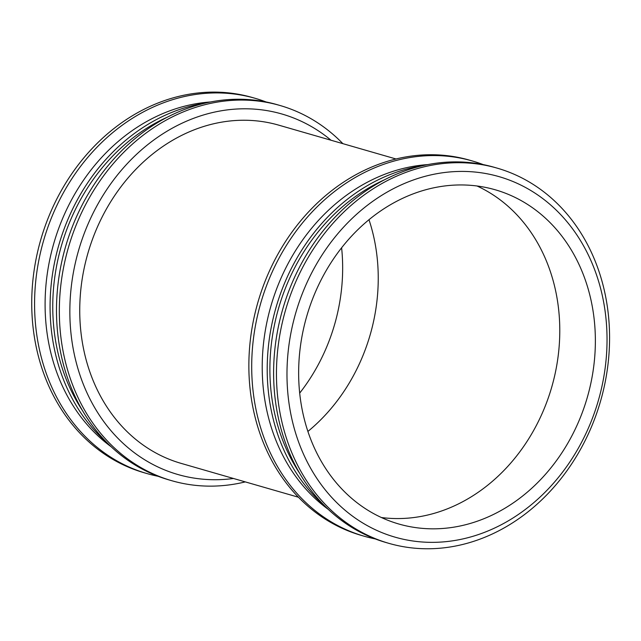 <?xml version="1.0" encoding="UTF-8"?>
<svg xmlns="http://www.w3.org/2000/svg" width="641" height="641" viewBox="0 0 641 641"><rect width="100%" height="100%" fill="white"/><g stroke="black" fill="none" stroke-linecap="round" stroke-linejoin="round"><path stroke-width="0.96" d="M299.692 393.101A173.927 146.036 106.1 0 0 341.613 247.779M266.087 101.959A195.265 163.944 106.1 0 0 255.262 98.345L252.418 97.528A195.265 163.944 106.1 0 0 40.768 239.694A195.265 163.944 106.1 0 0 144.169 472.754L147.013 473.571A195.265 163.944 106.1 0 0 157.574 476.175A195.265 163.944 106.1 0 0 158.103 476.279M255.262 98.345A195.265 163.944 106.1 0 0 43.612 240.519A195.265 163.944 106.1 0 0 147.013 473.571M210.593 101.967A187.613 157.518 106.1 0 0 53.78 243.452A187.613 157.518 106.1 0 0 111.133 446.721M205.601 103.025A189.928 159.465 106.1 0 0 58.868 244.918A189.928 159.465 106.1 0 0 107.48 443.163M167.285 117.191A187.613 157.518 106.1 0 0 82.593 410.761M342.871 143.656A195.265 163.944 106.1 0 0 280.013 105.493L277.168 104.667A195.265 163.944 106.1 0 0 65.526 246.841A195.265 163.944 106.1 0 0 168.92 479.893L171.764 480.71A195.265 163.944 106.1 0 0 182.324 483.314A195.265 163.944 106.1 0 0 245.303 481.896M280.013 105.493A195.265 163.944 106.1 0 0 68.371 247.658A195.265 163.944 106.1 0 0 171.764 480.71M331.052 140.251A187.613 157.518 106.1 0 0 87.529 225.255A187.613 157.518 106.1 0 0 188.029 477.008A187.613 157.518 106.1 0 0 233.476 478.482M278.667 125.131A176.011 147.783 106.1 0 0 87.889 253.291A176.011 147.783 106.1 0 0 181.099 463.371L298.434 497.224L181.099 463.371A176.011 147.783 106.1 0 1 87.889 253.291A176.011 147.783 106.1 0 1 278.667 125.131L396.01 158.984L278.667 125.131M483.21 164.601A195.265 163.944 106.1 0 0 472.385 160.987L469.541 160.162A195.265 163.944 106.1 0 0 257.898 302.336A195.265 163.944 106.1 0 0 361.292 535.387L364.136 536.213A195.265 163.944 106.1 0 0 374.697 538.809A195.265 163.944 106.1 0 0 375.225 538.913M472.385 160.987A195.265 163.944 106.1 0 0 260.743 303.153A195.265 163.944 106.1 0 0 364.136 536.213M427.715 164.601A187.613 157.518 106.1 0 0 270.903 306.086A187.613 157.518 106.1 0 0 328.256 509.355M422.723 165.658A189.928 159.465 106.1 0 0 275.999 307.552A189.928 159.465 106.1 0 0 324.602 505.805M384.408 179.833A187.613 157.518 106.1 0 0 299.724 473.403M497.136 168.126L494.291 167.309A195.265 163.944 106.1 0 0 282.649 309.475A195.265 163.944 106.1 0 0 386.042 542.526L388.887 543.352A195.265 163.944 106.1 0 0 399.447 545.948A195.265 163.944 106.1 0 0 602.244 394.936A195.265 163.944 106.1 0 0 497.136 168.126A195.265 163.944 106.1 0 0 285.493 310.292A195.265 163.944 106.1 0 0 388.887 543.352M405.152 539.642A187.613 157.518 106.1 0 0 601.707 292.897A187.613 157.518 106.1 0 0 334.169 238.131A187.613 157.518 106.1 0 0 405.152 539.642M408.205 526.317A173.927 146.036 106.1 0 0 588.839 391.803A173.927 146.036 106.1 0 0 495.213 189.776A173.927 146.036 106.1 0 0 306.694 316.414A173.927 146.036 106.1 0 0 398.798 524.001A173.927 146.036 106.1 0 0 408.205 526.317M381.395 517.519A173.927 146.036 106.1 0 0 551.733 387.1A173.927 146.036 106.1 0 0 477.032 185.994M307.904 431.441A173.927 146.036 106.1 0 0 368.984 219.703"/></g></svg>
